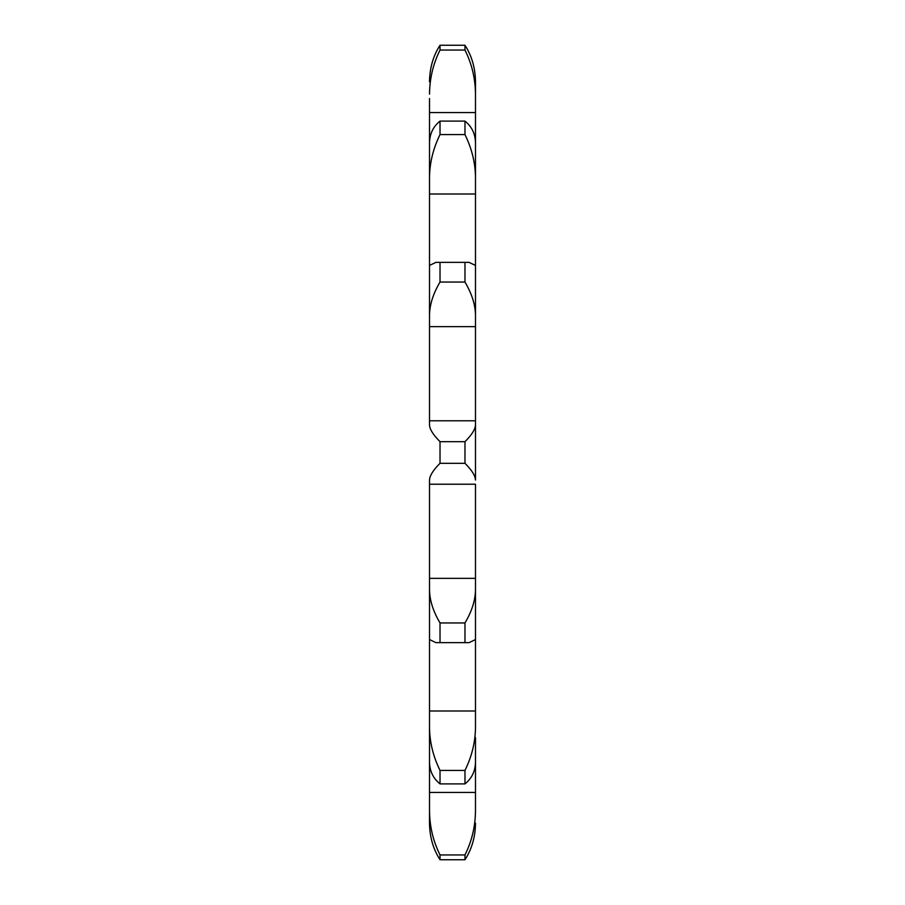 <?xml version="1.0" encoding="UTF-8"?>
<svg xmlns="http://www.w3.org/2000/svg" width="905" height="905" viewBox="0 0 905 905"><rect width="100%" height="100%" fill="white"/><g stroke="black" fill="none" stroke-linecap="round" stroke-linejoin="round"><path stroke-width="1.36" d="M475.487 635.514L475.487 727.597C475.329 742.145 471.833 756.422 464.978 770.427L440.022 770.427C433.167 756.41 429.671 742.134 429.513 727.597L429.513 761.999C429.671 771.128 433.167 778.424 440.022 783.9L464.978 783.9C471.833 778.413 475.34 771.117 475.487 761.999L475.487 810.846C475.34 826.548 471.833 841.243 464.978 854.942L440.022 854.942C433.167 841.254 429.66 826.559 429.513 810.846L429.513 750.55M475.487 806.559L475.487 810.846M475.487 761.999L475.487 737.62M429.513 269.486L429.513 167.38L429.513 194.009L475.487 194.009L475.487 143.001C475.329 133.883 471.833 126.576 464.978 121.1L440.022 121.1C433.167 126.576 429.671 133.883 429.513 143.001L429.513 177.403C429.671 162.855 433.167 148.578 440.022 134.573L464.978 134.573C471.833 148.59 475.34 162.866 475.487 177.403L475.487 269.486M475.487 94.154L475.487 81.869C475.329 68.09 471.833 55.872 464.978 45.25L440.022 45.25C433.167 55.884 429.66 68.09 429.513 81.869C429.671 68.079 433.167 55.872 440.022 45.25L440.022 50.058L464.978 50.058C471.833 63.746 475.34 78.441 475.487 94.154L475.487 154.45M475.487 315.132L475.487 265.437L469.073 262.36L435.927 262.36L429.513 265.437L429.513 315.132C429.671 304.657 433.167 293.627 440.022 282.055L464.978 282.055C471.833 293.639 475.329 304.668 475.487 315.132L475.487 424.92L475.487 420.78L429.513 420.78L429.513 424.92L429.513 315.132M435.927 642.641L469.073 642.641L435.927 642.641L429.513 639.564L429.513 480.08C429.671 475.736 433.167 470.148 440.022 463.303L464.978 463.303C471.833 470.148 475.34 475.736 475.487 480.08L475.487 424.92C475.329 429.253 471.833 434.853 464.978 441.697L440.022 441.697C433.167 434.853 429.66 429.264 429.513 424.92L429.513 420.78M429.513 484.22L475.487 484.22L475.487 589.868C475.329 600.343 471.833 611.373 464.978 622.945L440.022 622.945C433.167 611.361 429.671 600.332 429.513 589.868M469.073 642.641L475.487 639.564L475.487 589.868M475.487 293.073L475.487 326.648L429.513 326.648M429.513 578.352L475.487 578.352L475.487 611.927M429.513 727.597L429.513 635.514M429.513 194.009L429.513 177.403M429.513 154.45L429.513 98.441M429.513 823.131C429.671 836.921 433.167 849.128 440.022 859.75C433.167 849.116 429.66 836.899 429.513 823.131L429.513 810.846M429.513 94.154C429.66 78.452 433.167 63.757 440.022 50.058M464.978 50.058L464.978 45.25C471.833 55.884 475.329 68.09 475.487 81.869M440.022 854.942L440.022 859.75L464.978 859.75C471.833 849.116 475.34 836.899 475.487 823.131C475.329 836.921 471.833 849.128 464.978 859.75L464.978 854.942M464.978 134.573L464.978 121.1M464.978 282.055L464.978 262.597M464.978 463.303L464.978 441.697M464.978 642.403L464.978 622.945M464.978 783.9L464.978 770.427M440.022 134.573L440.022 121.1M440.022 282.055L440.022 262.597M440.022 463.303L440.022 441.697M440.022 642.403L440.022 622.945M440.022 783.9L440.022 770.427M475.487 792.441L429.513 792.441M475.487 710.991L429.513 710.991M429.513 112.559L475.487 112.559M435.927 262.36L469.073 262.36"/></g></svg>
